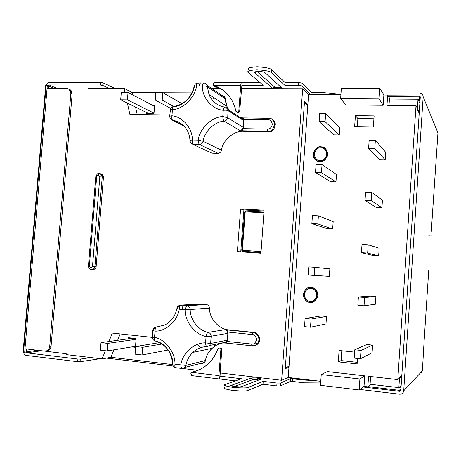 <?xml version="1.0" encoding="UTF-8"?>
<svg xmlns="http://www.w3.org/2000/svg" width="461" height="461" viewBox="0 0 461 461"><rect width="100%" height="100%" fill="white"/><g stroke="black" fill="none" stroke-linecap="round" stroke-linejoin="round"><path stroke-width="0.69" d="M270.809 118.679C272.687 119.238 273.961 120.874 274.629 123.588C273.661 129.097 271.408 131.667 267.864 131.304L268.625 131.806L267.864 131.304L242.907 130.809L243.736 131.31L268.625 131.806C272.157 132.169 274.404 129.604 275.361 124.118C274.912 121.923 273.949 120.436 272.468 119.653C278.986 122.684 272.601 133.886 268.625 131.806L243.736 131.31C234.05 130.44 222.663 140.19 221.464 150.24C221.009 152.032 219.909 153.069 218.18 153.357L199.653 144.621L193.032 144.454L190.779 143.048L189.961 140.893C189.638 140.49 190.439 140.184 192.352 139.965C192.594 128.342 182.568 116.587 171.953 115.774L172.431 109.678C183.155 109.136 194.974 97.669 196.519 86.132C194.974 97.669 183.155 109.136 172.431 109.678L171.953 115.774C182.568 116.587 192.594 128.342 192.352 139.965L198.167 140.104C199.711 128.533 211.587 117.054 222.784 116.495L223.257 110.265C212.169 109.413 202.085 97.669 202.327 86.144L196.519 86.132C196.495 84.334 196.795 83.332 197.429 83.107C196.795 83.332 196.495 84.334 196.519 86.132L199.434 85.959C199.607 84.133 200.051 83.113 200.754 82.911L200.783 82.911M205.934 346.655C201.209 346.954 196.882 348.839 192.952 352.319C189.137 356.082 186.786 360.433 185.904 365.389C186.774 360.49 189.085 356.174 192.836 352.429C196.899 348.677 201.595 346.741 206.931 346.614L209.622 345.462L210.619 343.457L205.583 342.863L210.619 343.457L211.173 336.196L210.619 343.457L227.336 340.183L227.849 333.343L211.173 336.196L206.067 336.49L205.583 342.863C205.71 345.064 206.159 346.32 206.931 346.614C206.159 346.32 205.71 345.064 205.583 342.863C194.34 342.396 182.4 353.097 180.833 364.864C180.954 366.996 181.415 368.212 182.222 368.506C181.415 368.212 180.954 366.996 180.833 364.864L174.996 364.178C175.255 352.239 165.211 339.204 154.556 337.377L155.046 331.142C165.81 331.586 177.687 320.885 179.254 309.152L182.181 309.25C182.458 306.865 183.046 305.522 183.933 305.217L180.603 305.113C179.732 305.418 179.283 306.761 179.254 309.152C177.687 320.885 165.81 331.586 155.046 331.142L154.556 337.377C165.211 339.204 175.255 352.239 174.996 364.178L180.833 364.864C182.4 353.097 194.34 342.396 205.583 342.863L206.067 336.49C194.928 334.582 184.826 321.548 185.086 309.706L179.254 309.152L176.972 308.282L179.577 305.303L203.549 304.064L179.577 305.303C177.952 306.127 177.082 307.118 176.972 308.282L179.254 309.152C179.283 306.761 179.732 305.418 180.603 305.113L200.397 303.972L206.678 304.542C208.36 305.044 209.294 306.225 209.478 308.081C209.133 318.338 219.033 329.575 228.863 329.874L253.838 332.404C256.264 332.323 258.195 334.237 259.624 338.149C259.359 342.661 257.647 345.139 254.495 345.583C256.178 345.427 257.676 344.298 258.996 342.183C261.612 336.737 256.149 331.908 253.838 332.404L227.976 330.018L253.031 332.554C255.342 332.058 260.822 336.905 258.2 342.367C256.644 344.73 254.956 345.888 253.124 345.842M96.689 176.678L99.288 173.469L96.689 176.678L89.359 266.049C90.241 268.216 91.29 268.296 92.511 266.297L99.835 176.811L98.4 175.001L99.835 176.811L92.511 266.297L94.92 266.464C94.972 268.043 93.894 269.132 91.693 269.737L91.745 269.737C93.911 269.115 94.972 268.02 94.92 266.464L96.159 266.527C96.199 268.193 95.058 269.276 92.747 269.783L92.943 269.789C95.133 269.189 96.211 268.1 96.159 266.527L94.92 266.464L102.221 177.099L103.437 177.427L96.159 266.527L103.437 177.427L101.731 174.125L100.7 173.832C102.509 174.2 103.42 175.399 103.437 177.427L102.221 177.099L94.92 266.464L92.511 266.297C91.29 268.296 90.241 268.216 89.359 266.049L88.46 265.957L95.773 176.782L96.689 176.678L95.767 176.776L88.454 265.957L89.359 266.049L96.689 176.678M197.769 83.216L200.754 82.911C200.051 83.113 199.607 84.133 199.434 85.959L202.327 86.144C202.085 97.669 212.169 109.413 223.257 110.265C223.654 108.347 224.225 107.298 224.974 107.113L224.974 107.113C224.225 107.298 223.654 108.347 223.257 110.265C225.596 110.075 227.261 110.208 228.253 110.669C227.261 110.208 225.596 110.075 223.257 110.265L222.784 116.495L227.717 117.768L222.784 116.495C222.945 118.892 223.412 120.442 224.179 121.151C223.412 120.442 222.945 118.892 222.784 116.495C211.587 117.054 199.711 128.533 198.167 140.104L203.134 141.291L198.167 140.104C198.328 142.478 198.824 143.988 199.653 144.621C198.824 143.988 198.328 142.478 198.167 140.104L192.352 139.965C192.012 142.322 192.243 143.82 193.032 144.454C192.243 143.82 192.012 142.322 192.352 139.965C190.439 140.184 189.638 140.49 189.961 140.893L190.779 143.048L193.032 144.454L211.916 153.173L193.032 144.454L199.653 144.621C201.486 144.31 202.644 143.198 203.134 141.291C202.644 143.198 201.486 144.31 199.653 144.621L218.18 153.357L211.916 153.173L218.18 153.357C219.909 153.069 221.009 152.032 221.464 150.24L203.134 141.291C204.454 131.402 214.619 121.612 224.179 121.151C226.046 120.817 227.221 119.687 227.717 117.768C227.221 119.687 226.046 120.817 224.179 121.151L240.492 130.907L224.179 121.151C214.619 121.612 204.454 131.402 203.134 141.291L221.464 150.24C222.663 140.19 234.05 130.44 243.736 131.31L242.907 130.809L240.492 130.907L242.474 129.207L243.287 127.392L227.717 117.768L228.068 109.597L225.855 107.338L228.068 109.597L228.253 110.669L243.788 120.69L228.253 110.669L227.717 117.768L243.287 127.392L243.788 120.69L243.287 127.392L242.832 128.636L267.495 129.103C269.604 129.38 271.224 127.858 272.359 124.533C271.713 121.18 270.325 119.601 268.181 119.808L243.517 119.434L243.788 120.69L243.252 118.886L243.771 117.912M88.109 89.036L68.66 88.979L88.109 89.036L88.178 88.184L88.109 89.036M28.236 349.161L66.205 353.72L66.13 354.595L102.14 358.889L105.35 350.729L102.14 358.889L66.13 354.595L66.205 353.72L28.236 349.161M108.975 341.509L112.294 333.073L152.314 337.377L112.294 333.073L108.975 341.509M182.498 368.466L197.994 370.316L182.498 368.466M220.001 372.937L281.636 380.285L302.675 88.754L241.38 88.593L302.675 88.754L308.553 94.62L302.675 88.754L281.636 380.285L220.001 372.937M220.37 88.535L212.1 88.512L220.37 88.535M169.66 114.979L129.91 114.432L127.369 103.08L129.91 114.432L169.66 114.979M124.994 92.471L124.055 88.276L88.178 88.184L124.055 88.276L132.278 92.609L132.814 94.978L132.278 92.609L155.858 92.713L132.278 92.609L124.055 88.276L124.994 92.471M260.943 253.222L237.386 251.597L240.573 208.989L264.107 210.204L260.943 253.222L264.107 210.204L240.573 208.989L237.386 251.597L260.943 253.222M211.916 153.173L210.314 152.43L211.916 153.173M213.057 98.81L213.547 97.507L213.057 98.81M222.565 95.692L222.121 95.64L222.565 95.692C224.248 96.038 225.175 97.104 225.366 98.896C225.452 102.866 226.691 106.652 229.065 110.242L226.927 106.312L225.366 98.896L207.335 86.616L209.023 94.614C211.49 100.25 215.471 104.1 220.957 106.163C215.425 104.082 211.438 100.193 208.983 94.499L207.335 86.616L225.366 98.896L225.118 97.692L207.075 85.331L207.335 86.616L207.075 85.331L205.076 83.378L207.075 85.331C205.525 83.516 204.523 82.778 204.062 83.113L204.062 83.113C203.289 83.285 202.707 84.294 202.327 86.144C202.707 84.294 203.289 83.285 204.062 83.113L200.754 82.911M241.23 118.137L242.884 118.379L241.23 118.137M225.487 342.851C216.192 342.488 206.695 351.27 205.497 360.49C205.036 362.288 203.935 363.256 202.195 363.406L200.748 363.372L202.195 363.406L204.511 362.409L205.497 360.49C206.292 355.938 208.47 351.881 212.031 348.332L192.836 352.429C197.106 348.631 201.791 346.695 206.891 346.614M197.193 344.476L200.547 347.721M304.439 102.371L285.33 367.694L289.03 366.305L285.33 367.694L304.439 102.371L307.769 105.5L304.439 102.371M243.892 209.974L240.769 251.827L243.892 209.974L240.573 208.989L243.892 209.974L264.049 211.023L243.892 209.974M203.549 304.064L183.933 305.217L187.241 305.729L206.678 304.542L203.549 304.064M131.806 346.908L135.436 347.317L136.128 338.535L128.181 337.671L128.089 338.835L128.181 337.671L136.128 338.535L135.436 347.317L131.806 346.908M164.854 350.631L168.277 351.017L168.328 350.354L168.277 351.017L164.854 350.631M191.983 92.874L162.987 92.747L191.983 92.874M135.54 107.096L137.217 114.535L135.54 107.096M146.056 113.619L146.16 112.311L146.056 113.619L153.98 113.723L146.056 113.619M152.297 105.12L154.66 105.143L153.98 113.723L154.66 105.143L152.297 105.12M172.696 364.582L110.957 357.292L102.14 358.889L110.957 357.292L113.896 349.836L110.957 357.292L172.696 364.582M288.229 377.467L281.636 380.285L288.229 377.467L320.764 381.299L288.229 377.467L288.966 367.233L285.261 368.639L304.508 101.449L307.839 104.589L288.229 377.467M399.554 377.11L401.836 375.075L399.554 377.11L398.857 387.62L399.554 377.11M418.018 99.213L389.436 99.023L418.018 99.213L417.338 109.441L418.018 99.213L419.862 103.373L418.018 99.213M370.079 384.261L398.857 387.62L401.156 385.344L398.857 387.62L370.079 384.261M419.199 113.377L417.338 109.441L419.199 113.377M117.653 340.293L120.165 333.92L117.653 340.293M252.864 345.629L252.052 345.825L252.864 345.629M189.955 140.542C189.782 136.318 188.595 132.486 186.4 129.04C182.74 123.969 178.182 121.064 172.719 120.327L183.945 126.014L170.541 119.007L169.671 116.806C169.366 116.351 170.126 116.005 171.953 115.774C171.625 118.12 171.884 119.635 172.719 120.327C171.884 119.635 171.625 118.12 171.953 115.774C170.126 116.005 169.366 116.351 169.671 116.806L170.541 119.007L172.719 120.327M208.147 332.346L225.573 329.627L228.863 329.874C219.033 329.575 209.133 318.338 209.478 308.081L190.203 309.498C189.984 319.617 198.639 330.739 208.147 332.346C198.639 330.739 189.984 319.617 190.203 309.498L185.086 309.706C185.616 307.354 186.336 306.029 187.241 305.729L183.933 305.217C183.046 305.522 182.458 306.865 182.181 309.25L185.086 309.706C184.826 321.548 194.928 334.582 206.067 336.49C206.591 334.11 207.289 332.727 208.147 332.346C207.289 332.727 206.591 334.11 206.067 336.49L211.173 336.196C210.971 334.19 209.962 332.905 208.147 332.346C209.962 332.905 210.971 334.19 211.173 336.196L227.849 333.343L227.336 340.183L226.875 341.428L251.643 344.05C253.757 344.517 255.388 343.093 256.535 339.774C255.89 336.271 254.495 334.53 252.346 334.553L227.584 332.024L227.849 333.343L227.313 331.419L225.573 329.627L208.147 332.346M185.904 365.389L205.497 360.49L185.904 365.389L180.833 364.864L185.904 365.389L184.861 367.434L185.904 365.389M155.213 340.979C165.66 344.263 171.469 351.904 172.645 363.902L172.829 363.844C173.054 353.679 164.502 342.558 155.409 340.979L155.213 340.979C154.458 340.633 154.239 339.429 154.556 337.377C154.239 339.429 154.458 340.633 155.213 340.979C153.306 340.247 152.337 339.031 152.309 337.331M156.504 327.028L164.698 325.063L156.504 327.028C155.576 327.385 155.086 328.762 155.046 331.142C153.265 330.71 152.545 330.387 152.885 330.168L155.19 327.327L156.504 327.028L155.19 327.327C153.594 328.428 152.822 329.373 152.885 330.168C152.545 330.387 153.265 330.71 155.046 331.142C155.086 328.762 155.576 327.385 156.504 327.028M173.791 106.67C182.942 106.197 193.003 96.418 194.323 86.587L194.144 86.443C193.92 86.04 194.715 85.93 196.519 86.132C194.715 85.93 193.92 86.04 194.144 86.443C191.159 97.853 184.267 104.566 173.463 106.589L173.791 106.67M241.483 117.768L242.048 117.837L241.483 117.768M99.72 173.52L100.515 173.78L102.221 177.099L99.835 176.811L102.221 177.099L102.204 176.263L101.161 174.223L99.276 173.469M152.845 330.399L152.309 337.25L154.556 337.377L152.533 337.21M174.996 364.178C174.673 366.195 174.852 367.371 175.537 367.711C174.852 367.371 174.673 366.195 174.996 364.178M187.241 305.729C186.336 306.029 185.616 307.354 185.086 309.706L190.203 309.498C190.007 307.516 189.022 306.26 187.241 305.729C189.022 306.26 190.007 307.516 190.203 309.498L209.478 308.081C209.294 306.225 208.36 305.044 206.678 304.542L187.241 305.729M224.57 343.036L226.437 342.068L227.336 340.183L210.619 343.457L209.622 345.462L207.191 346.603M175.762 367.699L182.222 368.506L184.861 367.434L182.66 368.477M172.431 109.678C170.708 109.459 169.953 109.516 170.178 109.845C169.953 109.516 170.708 109.459 172.431 109.678C172.42 107.845 172.76 106.814 173.463 106.589C172.76 106.814 172.42 107.845 172.431 109.678M170.397 109.989L169.66 116.408M202.327 86.144C204.632 85.942 206.298 86.098 207.335 86.616C206.298 86.098 204.632 85.942 202.327 86.144M224.807 343.036L226.881 343.14M224.749 343.036L226.933 343.151L226.524 341.953L226.933 343.151L251.948 345.813M226.933 343.151L252.052 345.825C254.069 346.338 256.12 345.185 258.2 342.367C260.822 336.905 255.342 332.058 253.031 332.554L252.346 334.553C254.495 334.53 255.89 336.271 256.535 339.774C255.388 343.093 253.757 344.517 251.643 344.05L251.994 345.825L251.643 344.05L226.875 341.428L226.524 341.953M252.346 334.553L253.031 332.554L227.976 330.018L227.313 331.419L227.584 332.024L252.346 334.553M227.976 330.018L225.573 329.627L227.313 331.419L227.976 330.018M243.875 117.947L241.8 117.786L243.517 119.434L268.181 119.808L268.734 118.275L268.181 119.808C270.325 119.601 271.713 121.18 272.359 124.533C271.224 127.858 269.604 129.38 267.495 129.103L267.864 131.304C271.408 131.667 273.661 129.097 274.629 123.588C273.24 119.756 271.31 117.999 268.826 118.31L243.76 117.912L243.252 118.886M242.474 129.207L242.907 130.809L267.864 131.304L267.495 129.103L242.832 128.636L240.492 130.907L242.907 130.809L242.474 129.207M253.268 379.449L256.742 379.472L257.457 378.112C254.478 377.801 252.398 377.784 251.216 378.066L253.268 379.449L234.493 386.485L253.268 379.449L251.216 378.066L231.434 385.31L233.231 386.266L231.434 385.31C227.648 385.828 241.576 387.557 241.771 386.589L240.308 386.819L241.771 386.589L260.874 379.224C261.399 378.861 260.258 378.493 257.457 378.112L256.742 379.472L253.268 379.449M437.944 132.912L431.248 231.958L437.944 132.912L423.169 96.862C423.065 94.626 421.873 93.381 419.585 93.134L382.636 92.978L419.585 93.134C421.873 93.381 423.065 94.626 423.169 96.862L437.166 130.763M420.23 97.847L419.401 95.917L388.104 95.75L419.401 95.917L420.23 97.847M420.294 96.845L419.401 95.917L420.294 96.845L400.816 390.484L399.791 391.326L363.176 387.004L399.791 391.326L400.816 390.484L420.294 96.845M428.747 270.192L424.022 342.471L428.747 270.192M359.822 389.453L399.601 394.19C401.934 394.218 403.306 393.1 403.709 390.824L423.169 96.862L403.709 390.824L422.397 370.805L424.022 342.471L422.397 370.805L421.337 372.886L422.397 370.805L403.709 390.824C403.306 393.1 401.934 394.218 399.601 394.19L359.822 389.453M428.765 235.819C430.384 236.084 431.202 236.061 431.225 235.738M400.834 390.248L399.791 391.326L400.834 390.248M220.07 348.188L220.888 349.225L221.799 349.023L220.986 347.992L218.9 348.061L220.986 347.992L221.799 349.023L220.888 349.225L220.07 348.188M217.995 348.66L218.9 348.061L217.995 348.66C213.155 361.384 204.534 369.175 192.128 372.033C199.025 370.719 205.122 367.25 210.423 361.626C213.864 357.753 216.388 353.431 217.995 348.66M195.141 371.301L191.471 372.321L218.9 375.623L220.888 349.225L218.9 375.623C218.814 377.87 219.125 378.994 219.839 379L221.799 349.023L219.661 379.017C219.05 378.723 218.796 377.594 218.9 375.623L191.471 372.321L195.141 371.301M236.804 111.965L235.928 111.337L234.453 105.771C230.488 95.554 223.689 88.829 214.054 85.596L223.003 90.143L214.054 85.596C225.752 89.791 233.03 98.326 235.894 111.199L237.542 112.449L238.706 112.467L239.651 111.556L238.81 110.992L237.859 111.902L238.706 112.467L237.859 111.902L236.689 111.89L237.859 111.902L238.81 110.992L239.651 111.556L238.706 112.467L236.804 111.965M399.082 387.396L400.044 387.511L401.082 386.474L400.044 387.511L399.854 390.375L400.897 389.303L399.854 390.375L368.114 386.641L399.854 390.375L400.044 387.511L399.082 387.396M191.903 375.6L190.848 373.646L191.471 372.321L190.848 373.646L191.724 375.617M258.702 380.06L256.742 379.472L258.702 380.06M47.062 88.397L66.701 88.454L69.19 89.342L70.85 93.595L72.135 94.171L70.481 89.93L68.954 89.163C71.161 89.976 72.221 91.647 72.135 94.171L70.85 93.595L49.719 346.401L51.085 346.223L72.135 94.171L51.085 346.223L49.719 346.401C49.488 348.591 48.388 350.106 46.417 350.948L44.688 351.121L24.992 348.775L44.688 351.121C47.477 351.109 49.154 349.536 49.719 346.401L70.85 93.595C70.81 90.506 69.427 88.794 66.701 88.454L47.062 88.397L24.692 352.25L26.121 352.054L26.386 348.942L26.121 352.054L24.692 352.25C23.015 352.014 22.652 351.806 23.603 351.628L46.158 85.804C45.27 85.331 45.668 85.066 47.35 85.014L48.693 85.613L47.35 85.014L47.062 88.397L47.35 85.014L45.708 85.516L23.113 351.749L24.692 352.25L47.062 88.397M46.411 350.948L47.788 350.752C49.759 349.916 50.854 348.407 51.085 346.223C50.612 349.15 49.056 350.723 46.411 350.948L47.788 350.752M214.065 82.375L213.045 83.914L213.455 85.239L240.746 85.273C240.901 83.533 241.276 82.571 241.858 82.375L259.929 82.484L242.134 82.479L239.651 111.556L242.134 82.479C241.449 82.191 240.982 83.118 240.746 85.273L238.81 110.992L240.746 85.273L213.455 85.239L214.054 85.596L213.195 84.905L213.045 83.914L214.336 82.473M214.457 85.873L214.901 85.879L214.457 85.873M257.111 71.599L274.768 87.169C274.491 87.757 281.014 88.074 280.19 87.302C281.014 88.074 274.491 87.757 274.768 87.169L257.111 71.599M388.646 96.672L419.337 96.839L420.167 98.769L419.337 96.839L419.153 99.622L419.983 101.524L419.153 99.622L418.196 99.616L419.153 99.622L419.337 96.839L388.646 96.672M320.649 382.964L304.093 382.814L320.649 382.964M106.445 358.105L173.244 366.034L106.445 358.105M90.846 357.54L80.289 359.096L80.07 361.741L100.262 358.664L80.07 361.741L80.289 359.096L77.909 359.044L77.69 361.701L80.07 361.741L77.69 361.701L77.909 359.044L26.525 352.849L25.851 352.089L26.525 352.849L77.909 359.044L80.289 359.096L90.846 357.54M305.459 379.501L304.289 380.054L314.344 380.544L304.289 380.054L292.729 378.688L292.533 381.437L304.093 382.814L292.533 381.437L292.729 378.688L290.516 378.677L290.321 381.426L292.533 381.437L290.321 381.426L290.516 378.677L280.507 383.056L280.294 385.938L290.321 381.426L280.294 385.938L280.507 383.056L276.992 383.039L276.784 385.926L280.294 385.938L276.784 385.926L276.992 383.039L263.196 381.38L262.983 384.249L276.784 385.926L262.983 384.249L263.196 381.38L248.139 387.378L247.914 390.432L262.983 384.249L247.914 390.432L248.139 387.378C247.148 388.087 242.296 388.11 233.571 387.447C225.804 386.214 222.922 385.275 224.928 384.624L241.437 378.758L219.972 376.17L241.437 378.758L225.152 384.537C222.726 385.102 225.285 386.047 232.834 387.361C241.944 388.116 247.044 388.122 248.139 387.378L263.196 381.38L276.992 383.039L280.507 383.056L290.516 378.677L304.289 380.054L305.459 379.501M224.703 387.655C222.692 388.323 225.573 389.28 233.341 390.53C242.065 391.193 246.923 391.159 247.914 390.432C246.819 391.199 241.72 391.199 232.609 390.444C225.054 389.107 222.496 388.145 224.928 387.557M219.839 379L235.415 380.895L219.839 379M260.874 379.224L241.771 386.589C241.576 387.557 227.648 385.828 231.434 385.31L251.216 378.066C252.398 377.784 254.478 377.801 257.457 378.112C260.258 378.493 261.399 378.861 260.874 379.224L258.644 380.083M48.457 88.403L48.693 85.613L48.457 88.403M23.592 352.066C23.805 353.985 24.71 355.108 26.306 355.443L77.69 361.701L26.306 355.443C24.71 355.108 23.805 353.985 23.592 352.066M265.023 72.74L263.122 71.951L265.023 72.74C265.017 71.155 251.17 71.213 254.743 72.78L257.1 71.599L254.743 72.78L272.56 88.253L274.768 87.169L272.56 88.253L254.743 72.78C251.17 71.213 265.017 71.155 265.023 72.74L282.161 88.281L265.023 72.74M280.104 87.181L282.161 88.281L280.104 87.181M282.288 88.702L282.161 88.281L282.288 88.702M114.582 88.253L102.953 82.842L102.74 85.423L108.877 88.235L102.74 85.423L102.953 82.842L100.631 82.45L100.417 85.037L102.74 85.423L100.417 85.037L100.631 82.45L49.419 82.444C47.944 82.531 46.901 83.412 46.284 85.083C46.901 83.412 47.944 82.531 49.419 82.444L100.631 82.45L102.953 82.842L114.582 88.253M248.721 69.87C246.474 68.47 249.142 67.439 256.725 66.782C265.703 67.341 270.653 68.332 271.569 69.755L285.031 82.49L298.745 82.49L302.162 83.159L311.066 92.275L313.215 92.684L324.711 92.73L340.91 94.557L324.711 92.73L313.215 92.684L313.077 94.643L313.215 92.684L311.066 92.275L310.893 94.632L311.066 92.275L302.162 83.159L301.955 85.953L310.564 94.632L301.955 85.953L302.162 83.159L298.745 82.49L298.544 85.291L301.955 85.953L298.544 85.291L298.745 82.49L285.031 82.49L284.829 85.273L298.544 85.291L284.829 85.273L285.031 82.49L271.569 69.755L271.35 72.717L284.829 85.273L271.35 72.717L271.569 69.755C270.745 68.412 266.043 67.421 257.451 66.782C249.678 67.266 246.704 68.228 248.519 69.68M248.502 72.803L248.3 72.613C246.479 71.184 249.459 70.239 257.232 69.772C265.818 70.406 270.526 71.392 271.35 72.717C270.434 71.311 265.484 70.331 256.5 69.767C248.923 70.406 246.255 71.42 248.502 72.803L263.191 85.245L248.502 72.803M241.927 85.222L263.191 85.245L241.927 85.222M213.518 85.383L217.356 88.529L213.501 85.366M48.463 85.51L49.206 84.968L100.417 85.037L49.206 84.968L48.463 85.51M41.415 350.775L26.525 352.849L41.415 350.775M37.456 350.302L26.139 351.858L37.456 350.302M48.664 85.93L54.271 88.42L48.664 85.93M56.951 88.426L49.206 84.968L56.951 88.426M154.568 106.301L128.02 92.482L127.426 99.853L154.026 113.152L127.426 99.853L120.696 99.801L121.289 92.454L128.02 92.482L154.568 106.301M148.891 113.654L120.696 99.801L148.891 113.654M127.426 99.853L128.02 92.482L121.289 92.454L120.696 99.801L127.426 99.853M155.864 92.609L162.802 92.638L182.06 103.69L162.802 92.638L162.209 100.112L155.276 100.06L155.864 92.609L155.276 100.06L170.691 108.381L155.276 100.06L162.209 100.112L173.872 106.537L162.209 100.112L162.802 92.638L155.864 92.609M136.07 339.296L107.759 343.382L107.148 350.936L135.511 346.303L107.148 350.936L100.389 350.153L100.999 342.627L132.797 338.172L100.999 342.627L107.759 343.382L136.07 339.296M107.148 350.936L107.759 343.382L100.999 342.627L100.389 350.153L107.148 350.936M168.098 350.014L142.063 354.97L135.102 354.163L135.707 346.522L159.65 342.598L135.707 346.522L142.668 347.3L162.07 344.015L142.668 347.3L142.063 354.97L168.098 350.014M135.102 354.163L142.063 354.97L142.668 347.3L135.707 346.522L135.102 354.163M416.018 105.557L419.256 112.467L416.018 105.557L386.969 105.298L416.018 105.557L397.785 379.599L368.558 376.28L397.785 379.599L416.018 105.557M401.779 376.009L397.785 379.599L401.779 376.009M214.596 344.459L214.451 346.378L214.596 344.459M254.893 343.047L257.613 343.336L254.893 343.047M275.01 122.689L274.433 122.678L275.01 122.689M260.995 252.513L242.567 251.245L241.76 250.271L242.567 251.245L242.359 250.294L261.064 251.568L241.743 250.265L242.359 250.294L242.567 251.245L260.995 252.513M327.304 371.589L364.737 375.842L364.017 386.393L367.838 386.848L368.558 376.28L367.838 386.848L370.016 385.206L370.604 376.51L370.016 385.206L367.838 386.848L364.017 386.393L364.737 375.842L327.304 371.589L321.236 374.557L359.903 379.011L364.737 375.842L359.903 379.011L359.154 389.937L364.017 386.393L359.154 389.937L359.903 379.011L321.236 374.557L320.481 385.321L359.154 389.937L320.481 385.321L321.236 374.557L327.304 371.589M386.969 105.298L387.672 95.018L383.869 95.001L383.172 105.264L345.963 104.929L383.172 105.264L379.051 98.913L340.621 98.666L345.963 104.929L340.621 98.666L341.353 88.201L340.621 98.666L379.051 98.913L379.778 88.293L341.353 88.201L379.778 88.293L379.051 98.913L383.172 105.264L383.869 95.001L379.778 88.293L383.869 95.001L387.672 95.018L386.969 105.298M340.892 94.782L308.553 94.62L307.839 104.589L304.508 101.449L285.261 368.639L288.966 367.233L308.553 94.62L340.892 94.782M321.04 146.886C324.486 146.598 326.734 149.11 327.794 154.423C325.99 159.656 323.392 162.036 320.003 161.552C316.563 161.817 314.327 159.299 313.29 154.009C315.076 148.805 317.664 146.431 321.04 146.886C317.767 146.396 315.191 148.678 313.313 153.732C314.2 159.229 316.43 161.84 320.003 161.552C322.919 162.047 325.46 160.071 327.615 155.611C327.218 149.537 325.028 146.627 321.04 146.886L325.189 148.373L321.04 146.886M311.054 287.48C314.506 287.376 316.759 290.061 317.819 295.53C316.004 300.756 313.394 303.027 309.994 302.353C306.548 302.428 304.306 299.742 303.269 294.302C305.067 289.105 307.66 286.828 311.054 287.48C307.009 286.811 304.427 289.566 303.303 295.749C304.877 300.301 307.107 302.497 309.994 302.353C313.376 304.283 321.369 296.037 316.05 290.073C314.252 288.315 312.587 287.451 311.054 287.48M385.684 152.303L385.177 159.823L379.466 159.656L385.177 159.823L385.684 152.303L375.363 140.271L385.684 152.303M320.994 315.918L326.515 316.43L325.99 323.933L326.515 316.43L320.994 315.918L305.096 318.505L311.071 319.064L326.515 316.43L311.071 319.064L310.489 327.235L325.99 323.933L310.489 327.235L304.514 326.659L305.096 318.505L320.994 315.918M329.851 268.896L329.327 276.364L329.851 268.896L314.742 267.328L329.851 268.896M333.176 221.58L332.652 229.019L327.137 228.696L332.652 229.019L333.176 221.58L318.39 215.846L333.176 221.58M335.96 181.888L330.456 181.669L335.96 181.888L321.455 172.679L315.497 172.466L330.456 181.669L315.497 172.466L316.073 164.433L322.026 164.629L336.478 174.483L335.96 181.888L336.478 174.483L322.026 164.629L321.455 172.679L335.96 181.888M339.769 127.605L339.256 134.975L333.752 134.86L339.256 134.975L339.769 127.605L325.639 113.665L339.769 127.605M366.87 344.54L372.603 345.122L372.085 352.792L372.603 345.122L366.87 344.54L354.768 349.766L360.992 350.418L372.603 345.122L360.992 350.418L360.416 358.779L372.085 352.792L360.416 358.779L354.192 358.111L354.768 349.766L366.87 344.54M370.171 296.1L375.899 296.579L375.381 304.208L375.899 296.579L370.171 296.1L358.393 296.953L364.611 297.472L375.899 296.579L364.611 297.472L364.04 305.793L375.381 304.208L364.04 305.793L357.822 305.251L358.393 296.953L370.171 296.1M379.178 248.26L378.66 255.849L372.937 255.469L378.66 255.849L379.178 248.26L368.212 244.803L379.178 248.26M382.44 200.166L381.927 207.727L376.211 207.45L381.927 207.727L382.44 200.166L371.797 192.404L382.44 200.166M357.494 358.462L357.119 363.908L338.299 361.85L339.089 350.487L354.607 352.118L339.089 350.487L338.299 361.85L357.119 363.908L357.494 358.462M355.402 115.653L374.119 115.895L373.352 127.08L354.63 126.758L355.402 115.653L357.874 118.558L373.923 118.782L357.874 118.558L355.402 115.653L354.63 126.758L373.352 127.08L374.119 115.895L355.402 115.653M365.596 192.139L371.797 192.404L371.238 200.639L381.927 207.727L371.238 200.639L365.031 200.351L376.211 207.45L365.031 200.351L365.596 192.139L365.031 200.351L371.238 200.639L371.797 192.404L365.596 192.139M362.006 244.411L368.212 244.803L367.648 253.077L378.66 255.849L367.648 253.077L361.436 252.668L372.937 255.469L361.436 252.668L362.006 244.411L361.436 252.668L367.648 253.077L368.212 244.803L362.006 244.411M364.611 297.472L358.393 296.953L357.822 305.251L364.04 305.793L364.611 297.472M360.992 350.418L354.768 349.766L354.192 358.111L360.416 358.779L360.992 350.418M319.692 113.59L325.639 113.665L325.074 121.675L339.256 134.975L325.074 121.675L319.121 121.583L333.752 134.86L319.121 121.583L319.692 113.59L319.121 121.583L325.074 121.675L325.639 113.665L319.692 113.59M315.497 172.466L321.455 172.679L322.026 164.629L316.073 164.433L315.497 172.466M312.431 215.535L318.39 215.846L317.819 223.937L332.652 229.019L317.819 223.937L311.855 223.602L327.137 228.696L311.855 223.602L312.431 215.535L311.855 223.602L317.819 223.937L318.39 215.846L312.431 215.535M308.772 266.89L314.742 267.328L314.166 275.459L329.327 276.364L308.196 275.004L308.772 266.89L308.196 275.004L314.166 275.459L314.742 267.328L308.772 266.89M311.071 319.064L305.096 318.505L304.514 326.659L310.489 327.235L311.071 319.064M369.169 140.132L375.363 140.271L374.805 148.465L385.177 159.823L374.805 148.465L368.61 148.304L379.466 159.656L368.61 148.304L369.169 140.132L368.61 148.304L374.805 148.465L375.363 140.271L369.169 140.132M357.229 362.311L341.094 360.56L338.299 361.85L341.094 360.56L341.774 350.769L341.094 360.56L357.229 362.311M357.304 126.804L357.874 118.558L357.304 126.804M389.493 98.107L389.009 105.315L389.493 98.107L387.672 95.018L389.493 98.107M263.917 212.798L245.229 211.812L242.359 250.294L245.229 211.812L244.607 211.841L245.229 211.812L245.552 210.977L245.229 211.812L263.917 212.798M245.523 210.977L244.63 211.812L245.546 210.977L263.98 211.939L245.546 210.977M311.025 288.407L310.985 288.407C312.397 288.373 313.901 289.191 315.514 290.868C319.888 296.221 312.921 303.027 310.063 301.425C307.625 301.552 305.683 299.708 304.237 295.893C305.084 290.332 307.331 287.837 310.985 288.407L311.025 288.407C313.67 288.286 315.647 290.321 316.943 294.493C316.217 299.051 314.269 301.361 311.106 301.425C314.362 302.22 319.433 295.271 315.549 290.868C313.941 289.191 312.437 288.373 311.025 288.407M310.466 287.457C306.934 287.209 304.542 289.692 303.292 294.919C304.588 299.973 306.842 302.451 310.04 302.347L311.227 302.353L310.04 302.347C307.147 302.497 304.917 300.295 303.35 295.749C304.467 289.566 307.049 286.811 311.094 287.48M310.985 288.407C308.017 287.837 305.747 289.831 304.174 294.377C305.084 299.143 307.049 301.488 310.063 301.425C313.036 302.013 315.318 300.025 316.909 295.449C315.981 290.666 314.01 288.321 310.985 288.407M316.811 159.581L320.107 160.664C322.677 161.096 324.901 159.35 326.774 155.415C327.149 152.585 326.423 150.476 324.584 149.093C330.422 153.058 323.61 162.52 320.107 160.664L316.811 159.581M320.977 147.802C324.44 147.572 326.359 150.102 326.74 155.386C324.861 159.322 322.637 161.068 320.067 160.635C316.92 160.883 314.972 158.584 314.218 153.744C315.877 149.352 318.13 147.37 320.977 147.802C318.021 147.399 315.756 149.479 314.189 154.037C315.099 158.665 317.059 160.866 320.067 160.635C323.034 161.056 325.305 158.976 326.884 154.4C325.956 149.75 323.991 147.549 320.977 147.802M316.304 160.365C314.275 159.045 313.296 156.844 313.353 153.761C315.232 148.707 317.808 146.425 321.081 146.915C316.822 144.708 309.279 156.262 316.304 160.365M100.515 173.785L99.271 173.469C98.135 172.858 96.971 173.935 95.779 176.713M226.927 106.312L208.983 94.499C212.06 101.668 217.39 105.874 224.974 107.113C225.648 106.837 226.679 107.661 228.068 109.597L243.61 119.681M251.994 345.825C254.979 345.883 257.048 344.73 258.2 342.367L258.996 342.183M268.723 118.275C270.745 117.543 272.716 119.318 274.629 123.588L275.361 124.118M88.454 265.968C88.535 268.112 89.613 269.374 91.687 269.737L92.943 269.789M100.515 173.78L101.731 174.125M164.698 325.063C171.233 321.651 175.313 316.113 176.943 308.461M206.931 346.614L209.622 345.462L226.432 342.068M182.222 368.506L184.861 367.434L204.511 362.409M175.537 367.711C173.797 367.163 172.835 365.948 172.645 364.046M170.218 109.609C170.766 107.811 171.832 106.808 173.405 106.595M194.196 86.144C194.894 84.219 195.96 83.211 197.383 83.113M69.19 89.342L70.481 89.93M191.707 375.611L219.661 379.017M239.974 386.837L239.922 386.814C240.262 387.171 230.218 386.018 232.275 385.926L232.932 386.26M256.898 71.49L256.132 71.893C254.27 71.703 261.231 71.276 262.816 71.951L262.874 71.887M214.037 82.375L241.858 82.375M244.607 211.841L241.743 250.26L242.336 251.199"/></g></svg>

